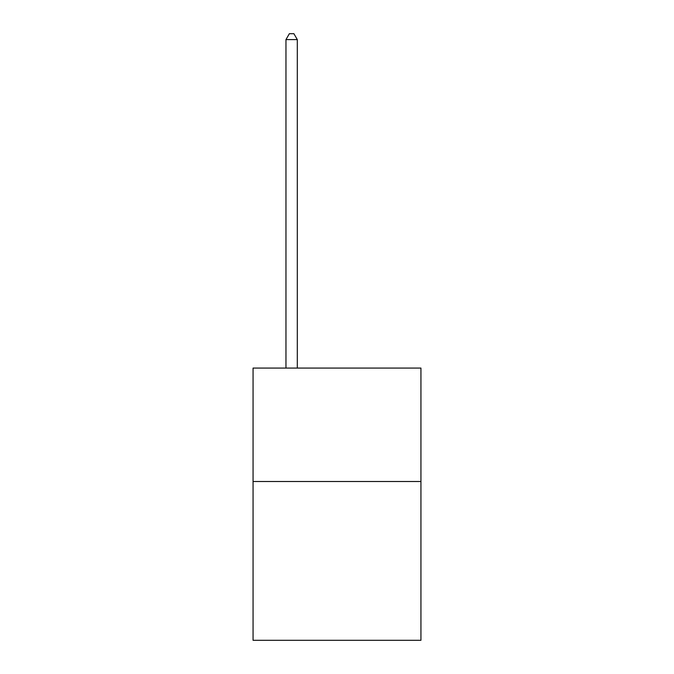 <?xml version="1.0" encoding="UTF-8"?>
<svg xmlns="http://www.w3.org/2000/svg" width="674" height="674" viewBox="0 0 674 674"><rect width="100%" height="100%" fill="white"/><g stroke="black" fill="none" stroke-linecap="round" stroke-linejoin="round"><path stroke-width="1.01" d="M420.938 481.506L420.938 640.3L253.062 640.3L253.062 368.08L420.938 368.08L420.938 481.506L253.062 481.506M297.301 368.08L297.301 39.598L285.961 39.598L285.961 368.08M285.961 39.598L289.365 33.7L293.898 33.7L297.301 39.598"/></g></svg>
